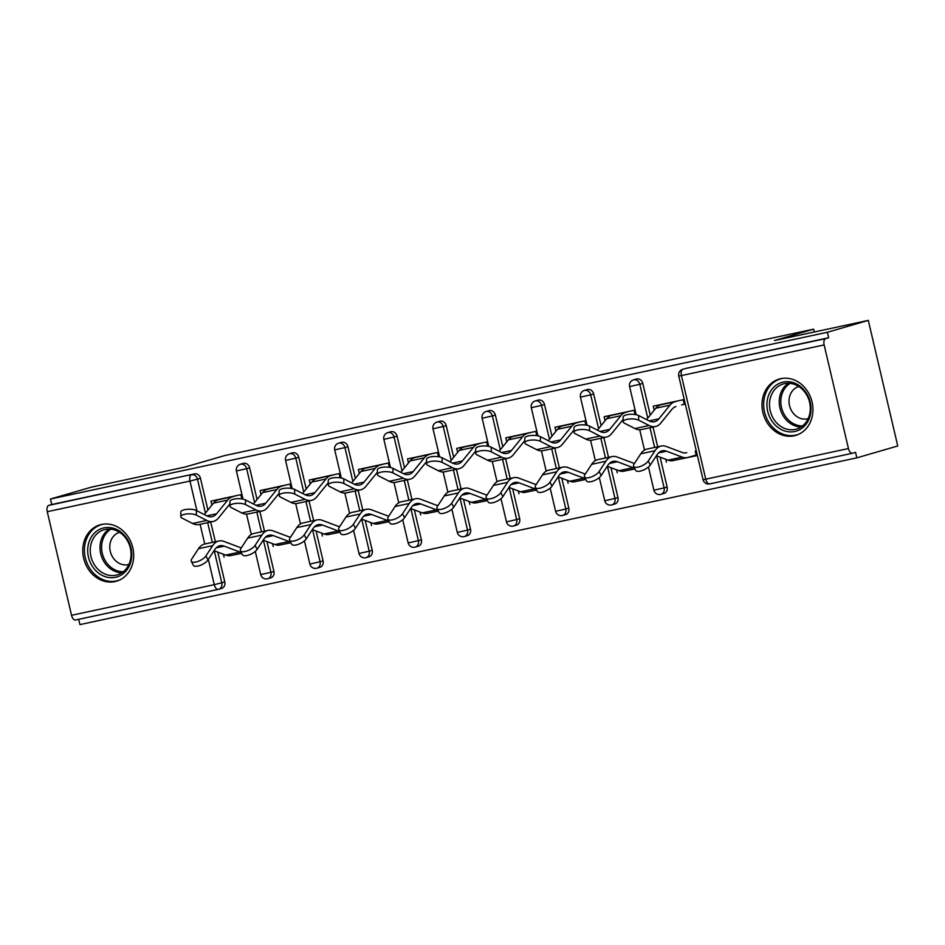 <?xml version="1.0" encoding="UTF-8"?>
<svg xmlns="http://www.w3.org/2000/svg" width="945" height="945" viewBox="0 0 945 945"><rect width="100%" height="100%" fill="white"/><g stroke="black" fill="none" stroke-linecap="round" stroke-linejoin="round"><path stroke-width="1.42" d="M114.936 581.577A29.342 25.113 -106.2 0 0 116.412 581.199A29.342 25.113 -106.2 0 0 132.595 546.871A29.342 25.113 -106.2 0 0 101.54 524.463A29.342 25.113 -106.2 0 0 100.052 524.829A29.342 25.113 -106.2 0 0 83.869 559.156A29.342 25.113 -106.2 0 0 114.936 581.577M794.166 435.775A29.342 25.113 -106.2 0 0 795.643 435.409A29.342 25.113 -106.2 0 0 811.826 401.082A29.342 25.113 -106.2 0 0 780.771 378.661A29.342 25.113 -106.2 0 0 779.294 379.039A29.342 25.113 -106.2 0 0 763.111 413.367A29.342 25.113 -106.2 0 0 794.166 435.775M218.153 589.396L75.647 619.979A5.646 2.918 -102.1 0 1 75.541 620.003A5.646 2.918 -102.1 0 1 71.548 615.301L47.25 511.694A5.646 2.918 -102.1 0 1 48.762 505.386L51.751 504.524L50.463 499.031L91.393 487.147L185.279 466.995L224.532 455.608L813.657 329.155L774.416 340.543L868.301 320.39L897.75 445.969L856.82 457.853L855.532 452.36L852.544 453.222A5.646 2.918 77.9 0 1 852.437 453.246L709.719 483.887A5.646 2.918 77.9 0 0 709.825 483.852L852.331 453.269M78.683 619.329L79.923 624.61L856.82 457.853M229.777 555.707L241.755 553.333M278.917 545.159L290.906 542.784M328.069 534.61L340.046 532.236M377.22 524.062L389.198 521.687M426.36 513.513L438.338 511.139M475.512 502.964L487.49 500.59M524.652 492.416L536.63 490.042M573.804 481.867L585.782 479.493M622.944 471.319L634.934 468.944M814.318 331.978L813.657 329.155M685.373 368.562A5.646 4.831 73.8 0 1 685.657 368.467A5.646 4.831 73.8 0 1 685.94 368.396L825.658 338.629A5.646 2.918 77.9 0 0 824.146 344.937L848.445 448.544A5.646 2.918 77.9 0 0 852.437 453.246M685.94 368.396L828.659 337.767L827.371 332.274L868.301 320.39M825.658 338.629L828.659 337.767M696.3 455.573L688.492 457.25M672.096 460.77L696.335 455.762L695.225 451.001M50.463 499.031L827.371 332.274M654.212 410.189L653.267 406.173L683.2 399.747L684.322 404.507M665.729 459.282L666.414 462.188M266.927 541.556L273.932 571.43A5.646 4.831 73.8 0 1 270.778 577.856A5.646 4.831 73.8 0 1 270.494 577.927M243.054 463.499A5.646 4.831 73.8 0 1 243.337 463.404A5.646 4.831 73.8 0 1 243.621 463.333A5.646 4.831 73.8 0 1 249.634 467.81L257.064 499.492M259.863 511.446L264.494 531.184M51.751 504.524L194.469 473.882A5.646 4.831 73.8 0 1 200.482 478.359L207.912 510.04M210.723 521.994L215.342 541.733M217.775 552.104L224.792 581.978A5.646 4.831 73.8 0 1 221.638 588.404A5.646 4.831 73.8 0 1 221.354 588.487M291.025 488.376L290.02 484.135L260.099 490.561L261.033 494.578M272.55 543.682L273.235 546.576M365.219 520.459L372.224 550.333A5.646 4.831 73.8 0 1 369.07 556.759A5.646 4.831 73.8 0 1 368.786 556.829M341.346 442.402A5.646 4.831 73.8 0 1 341.629 442.307A5.646 4.831 73.8 0 1 341.913 442.236A5.646 4.831 73.8 0 1 347.925 446.713L355.355 478.383M358.155 490.349L362.785 510.076M389.316 467.279L388.324 463.038L358.391 469.464L359.336 473.48M370.842 522.573L371.527 525.479M463.511 499.362L470.515 529.235A5.646 4.831 73.8 0 1 467.362 535.661A5.646 4.831 73.8 0 1 467.078 535.732M439.638 421.305A5.646 4.831 73.8 0 1 439.921 421.21A5.646 4.831 73.8 0 1 440.205 421.139A5.646 4.831 73.8 0 1 446.217 425.616L453.647 457.285M456.447 469.252L461.077 488.978M487.608 446.182L486.616 441.941L456.683 448.367L457.628 452.383M469.145 501.476L469.819 504.382M561.814 478.264L568.819 508.126A5.646 4.831 73.8 0 1 565.665 514.564A5.646 4.831 73.8 0 1 565.382 514.635M537.929 400.207A5.646 4.831 73.8 0 1 538.213 400.113A5.646 4.831 73.8 0 1 538.496 400.042A5.646 4.831 73.8 0 1 544.509 404.519L551.939 436.188M554.75 448.154L559.369 467.881M585.9 425.085L584.908 420.844L554.975 427.27L555.92 431.286M567.437 480.379L568.11 483.285M660.106 457.167L667.111 487.029A5.646 4.831 73.8 0 1 663.957 493.467A5.646 4.831 73.8 0 1 663.673 493.538M636.233 379.11A5.646 4.831 73.8 0 1 636.505 379.016A5.646 4.831 73.8 0 1 636.788 378.945A5.646 4.831 73.8 0 1 642.801 383.422L650.231 415.091M653.042 427.057L657.673 446.784M616.577 469.83L617.262 472.736M635.052 414.536L634.048 410.295L604.127 416.721L605.072 420.738M610.954 467.716L617.959 497.578A5.646 4.831 73.8 0 1 614.805 504.016A5.646 4.831 73.8 0 1 614.522 504.087M587.081 389.659A5.646 4.831 73.8 0 1 587.365 389.564A5.646 4.831 73.8 0 1 587.648 389.494A5.646 4.831 73.8 0 1 593.661 393.97L601.091 425.64M603.89 437.606L608.521 457.333M518.285 490.928L518.97 493.833M536.748 435.633L535.756 431.392L505.835 437.818L506.768 441.835M512.662 488.813L519.667 518.675A5.646 4.831 73.8 0 1 516.513 525.113A5.646 4.831 73.8 0 1 516.23 525.184M488.789 410.756A5.646 4.831 73.8 0 1 489.061 410.662A5.646 4.831 73.8 0 1 489.356 410.591A5.646 4.831 73.8 0 1 495.369 415.068L502.799 446.737M505.599 458.703L510.229 478.43M419.993 512.025L420.679 514.93M438.456 456.73L437.464 452.49L407.531 458.916L408.476 462.932M414.371 509.91L421.375 539.784A5.646 4.831 73.8 0 1 418.222 546.21A5.646 4.831 73.8 0 1 417.938 546.281M390.498 431.853A5.646 4.831 73.8 0 1 390.769 431.759A5.646 4.831 73.8 0 1 391.053 431.688A5.646 4.831 73.8 0 1 397.077 436.165L404.495 467.834M407.307 479.8L411.937 499.527M321.702 533.134L322.387 536.028M340.165 477.827L339.172 473.587L309.239 480.013L310.184 484.029M316.079 531.007L323.084 560.881A5.646 4.831 73.8 0 1 319.93 567.307A5.646 4.831 73.8 0 1 319.646 567.378M292.206 452.95A5.646 4.831 73.8 0 1 292.477 452.856A5.646 4.831 73.8 0 1 292.761 452.785A5.646 4.831 73.8 0 1 298.774 457.262L306.204 488.943M309.015 500.897L313.645 520.624M223.41 554.231L224.083 557.125M241.873 498.925L240.88 494.684L210.948 501.11L211.893 505.126M675.923 406.539A25.208 13.017 77.9 0 0 671.907 409.362L660.827 423.029A30.098 15.545 -102.1 0 1 656.031 426.396A30.098 15.545 -102.1 0 1 655.476 426.538A30.098 15.545 -102.1 0 1 649.097 425.498L638.678 420.182A8.47 2.811 -179.9 0 0 629.181 419.013A8.47 2.811 -179.9 0 0 623.133 421.694L623.145 417.076A8.47 2.811 0.1 0 1 629.193 414.394A8.47 2.811 0.1 0 1 638.69 415.576L649.109 420.879A25.208 13.017 77.9 0 0 654.448 421.753A25.208 13.017 77.9 0 0 654.909 421.635A25.208 13.017 77.9 0 0 658.925 418.812L670.005 405.157A30.098 15.545 -102.1 0 1 674.801 401.779L677.908 400.881M655.476 426.538L641.301 429.573A30.098 15.545 -102.1 0 1 634.922 428.546L624.503 423.23A8.47 2.811 -179.9 0 1 623.133 421.694M684.227 404.129L681.64 404.885M646.581 419.592L655.83 408.193A30.098 15.545 -102.1 0 1 660.626 404.826L663.733 403.928M685.81 452.879L686.743 452.679A25.208 13.017 -102.1 0 1 686.271 452.797A25.208 13.017 -102.1 0 1 681.995 452.395L666.331 446.501A30.098 15.545 77.9 0 0 661.216 446.028L647.041 449.064A30.098 15.545 77.9 0 0 646.486 449.206A30.098 15.545 77.9 0 0 640.828 453.754L634.083 464.042A8.47 3.296 -26.8 0 0 633.611 466.346A8.47 3.296 -26.8 0 0 640.379 466.452A8.47 3.296 -26.8 0 0 648.258 461.006L650.29 465.023L657.047 454.734A25.208 13.017 -102.1 0 1 661.784 450.919A25.208 13.017 -102.1 0 1 662.244 450.812A25.208 13.017 -102.1 0 1 666.52 451.202L682.195 457.096A30.098 15.545 77.9 0 0 687.298 457.569A30.098 15.545 77.9 0 0 687.854 457.439L696.17 455.017M661.216 446.028A30.098 15.545 77.9 0 0 660.661 446.158A30.098 15.545 77.9 0 0 655.003 450.706L648.258 461.006M650.29 465.023A8.47 3.296 153.2 0 1 642.411 470.468A8.47 3.296 153.2 0 1 635.654 470.362L633.611 466.346M656.373 455.762L668.02 460.144A30.098 15.545 77.9 0 0 673.124 460.617L687.298 457.569M783.169 382.075A25.397 21.735 73.8 0 1 810.231 402.227A25.397 21.735 73.8 0 1 794.757 431.499A25.397 21.735 73.8 0 1 767.694 411.347A25.397 21.735 73.8 0 1 783.169 382.075M795.265 429.396A23.519 20.128 -106.2 0 0 796.446 429.101A23.519 20.128 -106.2 0 0 809.416 401.601A23.519 20.128 -106.2 0 0 784.527 383.635A23.519 20.128 -106.2 0 0 783.346 383.93A23.519 20.128 -106.2 0 0 770.376 411.441A23.519 20.128 -106.2 0 0 795.265 429.396M798.808 386.505A16.738 14.329 -106.2 0 0 789.654 406.102A16.738 14.329 -106.2 0 0 807.361 418.848A16.738 14.329 -106.2 0 0 808.129 418.659M782.602 378.354A29.153 24.96 -106.2 0 0 782.306 378.413A29.153 24.96 -106.2 0 0 780.842 378.78A29.153 24.96 -106.2 0 0 764.765 412.894A29.153 24.96 -106.2 0 0 795.619 435.161A29.153 24.96 -106.2 0 0 797.084 434.794A29.153 24.96 -106.2 0 0 798.808 434.216M88.417 544.178A25.397 21.735 73.8 0 1 115.337 528.893A25.397 21.735 73.8 0 1 131.048 560.987A25.397 21.735 73.8 0 1 104.115 576.273A25.397 21.735 73.8 0 1 88.417 544.178M130.398 560.09A23.519 20.128 -106.2 0 0 124.586 536.677A23.519 20.128 -106.2 0 0 104.115 529.732A23.519 20.128 -106.2 0 0 90.921 544.533A23.519 20.128 -106.2 0 0 96.744 567.945A23.519 20.128 -106.2 0 0 117.215 574.891A23.519 20.128 -106.2 0 0 130.398 560.09M119.566 532.295A16.738 14.329 -106.2 0 0 110.258 542.808A16.738 14.329 -106.2 0 0 114.369 559.452A16.738 14.329 -106.2 0 0 128.898 564.448M103.359 524.144A29.153 24.96 -106.2 0 0 101.599 524.581A29.153 24.96 -106.2 0 0 85.251 542.938A29.153 24.96 -106.2 0 0 92.468 571.961A29.153 24.96 -106.2 0 0 117.853 580.584A29.153 24.96 -106.2 0 0 119.566 580.006M623.133 419.474A25.208 13.017 77.9 0 0 622.755 419.911L611.675 433.578A30.098 15.545 -102.1 0 1 606.879 436.944A30.098 15.545 -102.1 0 1 606.324 437.086A30.098 15.545 -102.1 0 1 599.945 436.047L589.538 430.743A8.47 2.811 -179.9 0 0 580.041 429.562A8.47 2.811 -179.9 0 0 573.981 432.243L573.993 427.624A8.47 2.811 0.1 0 1 580.041 424.943A8.47 2.811 0.1 0 1 589.55 426.124L599.957 431.428A25.208 13.017 77.9 0 0 605.296 432.302A25.208 13.017 77.9 0 0 605.757 432.184A25.208 13.017 77.9 0 0 609.773 429.361L620.865 415.705A30.098 15.545 -102.1 0 1 625.661 412.339L628.768 411.429M606.324 437.086L592.149 440.122A30.098 15.545 -102.1 0 1 585.77 439.094L575.363 433.779A8.47 2.811 -179.9 0 1 573.981 432.243M597.429 430.152L606.678 418.741A30.098 15.545 -102.1 0 1 611.474 415.375L614.593 414.477M573.993 430.022A25.208 13.017 77.9 0 0 573.603 430.459L562.523 444.126A30.098 15.545 -102.1 0 1 557.727 447.493A30.098 15.545 -102.1 0 1 557.184 447.635A30.098 15.545 -102.1 0 1 550.805 446.595L540.386 441.291A8.47 2.811 -179.9 0 0 530.889 440.11A8.47 2.811 -179.9 0 0 524.841 442.792L524.841 438.173A8.47 2.811 0.1 0 1 530.901 435.491A8.47 2.811 0.1 0 1 540.398 436.673L550.805 441.988A25.208 13.017 77.9 0 0 556.156 442.851A25.208 13.017 77.9 0 0 556.617 442.732A25.208 13.017 77.9 0 0 560.633 439.909L571.713 426.254A30.098 15.545 -102.1 0 1 576.509 422.887L579.616 421.978M557.184 447.635L542.997 450.67A30.098 15.545 -102.1 0 1 536.618 449.643L526.211 444.327A8.47 2.811 -179.9 0 1 524.841 442.792M548.289 440.701L557.538 429.29A30.098 15.545 -102.1 0 1 562.334 425.923L565.441 425.026M524.841 440.571A25.208 13.017 77.9 0 0 524.463 441.008L513.383 454.675A30.098 15.545 -102.1 0 1 508.587 458.041A30.098 15.545 -102.1 0 1 508.032 458.183A30.098 15.545 -102.1 0 1 501.653 457.144L491.246 451.84A8.47 2.811 -179.9 0 0 481.737 450.659A8.47 2.811 -179.9 0 0 475.689 453.34L475.701 448.721A8.47 2.811 0.1 0 1 481.749 446.052A8.47 2.811 0.1 0 1 491.258 447.221L501.665 452.537A25.208 13.017 77.9 0 0 507.004 453.399A25.208 13.017 77.9 0 0 507.465 453.281A25.208 13.017 77.9 0 0 511.481 450.458L522.561 436.803A30.098 15.545 -102.1 0 1 527.357 433.436L530.476 432.526M508.032 458.183L493.857 461.219A30.098 15.545 -102.1 0 1 487.478 460.191L477.06 454.876A8.47 2.811 -179.9 0 1 475.689 453.34M499.137 451.249L508.386 439.838A30.098 15.545 -102.1 0 1 513.182 436.472L516.301 435.574M475.689 451.119A25.208 13.017 77.9 0 0 475.311 451.556L464.231 465.223A30.098 15.545 -102.1 0 1 459.435 468.59A30.098 15.545 -102.1 0 1 458.88 468.732A30.098 15.545 -102.1 0 1 452.501 467.692L442.095 462.388A8.47 2.811 -179.9 0 0 432.597 461.207A8.47 2.811 -179.9 0 0 426.538 463.889L426.549 459.27A8.47 2.811 0.1 0 1 432.609 456.6A8.47 2.811 0.1 0 1 442.106 457.77L452.513 463.085A25.208 13.017 77.9 0 0 457.864 463.948A25.208 13.017 77.9 0 0 458.325 463.83A25.208 13.017 77.9 0 0 462.341 461.006L473.421 447.351A30.098 15.545 -102.1 0 1 478.217 443.985L481.324 443.075M458.88 468.732L444.705 471.768A30.098 15.545 -102.1 0 1 438.326 470.74L427.92 465.424A8.47 2.811 -179.9 0 1 426.538 463.889M449.997 461.798L459.246 450.387A30.098 15.545 -102.1 0 1 464.042 447.02L467.149 446.123M426.549 461.668A25.208 13.017 77.9 0 0 426.171 462.105L415.091 475.772A30.098 15.545 -102.1 0 1 410.295 479.139A30.098 15.545 -102.1 0 1 409.74 479.28A30.098 15.545 -102.1 0 1 403.361 478.241L392.955 472.937A8.47 2.811 -179.9 0 0 383.446 471.756A8.47 2.811 -179.9 0 0 377.398 474.437L377.409 469.819A8.47 2.811 0.1 0 1 383.457 467.149A8.47 2.811 0.1 0 1 392.955 468.318L403.373 473.634A25.208 13.017 77.9 0 0 408.712 474.496A25.208 13.017 77.9 0 0 409.173 474.378A25.208 13.017 77.9 0 0 413.189 471.555L424.27 457.9A30.098 15.545 -102.1 0 1 429.065 454.533L432.184 453.624M409.74 479.28L395.565 482.316A30.098 15.545 -102.1 0 1 389.186 481.288L378.768 475.973A8.47 2.811 -179.9 0 1 377.398 474.437M400.845 472.346L410.095 460.936A30.098 15.545 -102.1 0 1 414.89 457.569L417.997 456.671M634.508 463.393A25.208 13.017 -102.1 0 1 632.855 462.944L617.179 457.049A30.098 15.545 77.9 0 0 612.065 456.577L597.89 459.613A30.098 15.545 77.9 0 0 597.334 459.754A30.098 15.545 77.9 0 0 591.688 464.302L584.931 474.591A8.47 3.296 -26.8 0 0 584.471 476.894A8.47 3.296 -26.8 0 0 591.227 477.001A8.47 3.296 -26.8 0 0 599.106 471.555L601.15 475.571L607.895 465.283A25.208 13.017 -102.1 0 1 612.632 461.467A25.208 13.017 -102.1 0 1 613.092 461.361A25.208 13.017 -102.1 0 1 617.38 461.751L633.044 467.657A30.098 15.545 77.9 0 0 634.497 468.082M612.065 456.577A30.098 15.545 77.9 0 0 611.521 456.718A30.098 15.545 77.9 0 0 605.863 461.255L599.106 471.555M601.15 475.571A8.47 3.296 153.2 0 1 593.259 481.017A8.47 3.296 153.2 0 1 586.502 480.91L584.471 476.894M607.222 466.31L618.869 470.693A30.098 15.545 77.9 0 0 623.983 471.165L634.875 468.826M585.357 473.941A25.208 13.017 -102.1 0 1 583.703 473.492L568.028 467.598A30.098 15.545 77.9 0 0 562.925 467.125L548.75 470.161A30.098 15.545 77.9 0 0 548.194 470.303A30.098 15.545 77.9 0 0 542.536 474.851L535.78 485.139A8.47 3.296 -26.8 0 0 535.319 487.443A8.47 3.296 -26.8 0 0 542.076 487.549A8.47 3.296 -26.8 0 0 549.966 482.104L551.998 486.12L558.755 475.831A25.208 13.017 -102.1 0 1 563.48 472.016A25.208 13.017 -102.1 0 1 563.952 471.909A25.208 13.017 -102.1 0 1 568.228 472.299L583.904 478.205A30.098 15.545 77.9 0 0 585.345 478.631M562.925 467.125A30.098 15.545 77.9 0 0 562.369 467.267A30.098 15.545 77.9 0 0 556.711 471.803L549.966 482.104M551.998 486.12A8.47 3.296 153.2 0 1 544.119 491.565A8.47 3.296 153.2 0 1 537.351 491.459L535.319 487.443M558.07 476.859L569.717 481.241A30.098 15.545 77.9 0 0 574.832 481.714L585.723 479.375M536.217 484.49A25.208 13.017 -102.1 0 1 534.551 484.041L518.888 478.146A30.098 15.545 77.9 0 0 513.773 477.674L499.598 480.71A30.098 15.545 77.9 0 0 499.043 480.851A30.098 15.545 77.9 0 0 493.396 485.399L486.64 495.688A8.47 3.296 -26.8 0 0 486.179 497.991A8.47 3.296 -26.8 0 0 492.936 498.098A8.47 3.296 -26.8 0 0 500.815 492.652L502.846 496.668L509.603 486.38A25.208 13.017 -102.1 0 1 514.34 482.576A25.208 13.017 -102.1 0 1 514.801 482.458A25.208 13.017 -102.1 0 1 519.077 482.848L534.752 488.754A30.098 15.545 77.9 0 0 536.205 489.179M513.773 477.674A30.098 15.545 77.9 0 0 513.218 477.816A30.098 15.545 77.9 0 0 507.571 482.363L500.815 492.652M502.846 496.668A8.47 3.296 153.2 0 1 494.967 502.114A8.47 3.296 153.2 0 1 488.211 502.019L486.179 497.991M508.93 487.407L520.577 491.79A30.098 15.545 77.9 0 0 525.68 492.262L536.583 489.923M487.065 495.038A25.208 13.017 -102.1 0 1 485.411 494.589L469.736 488.695A30.098 15.545 77.9 0 0 464.633 488.222L450.446 491.258A30.098 15.545 77.9 0 0 449.903 491.4A30.098 15.545 77.9 0 0 444.244 495.948L437.488 506.236A8.47 3.296 -26.8 0 0 437.027 508.54A8.47 3.296 -26.8 0 0 443.784 508.646A8.47 3.296 -26.8 0 0 451.663 503.201L453.706 507.217L460.451 496.928A25.208 13.017 -102.1 0 1 465.188 493.125A25.208 13.017 -102.1 0 1 465.661 493.006A25.208 13.017 -102.1 0 1 469.937 493.396L485.6 499.303A30.098 15.545 77.9 0 0 487.053 499.728M464.633 488.222A30.098 15.545 77.9 0 0 464.078 488.364A30.098 15.545 77.9 0 0 458.419 492.912L451.663 503.201M453.706 507.217A8.47 3.296 153.2 0 1 445.827 512.662A8.47 3.296 153.2 0 1 439.059 512.568L437.027 508.54M459.778 497.956L471.425 502.338A30.098 15.545 77.9 0 0 476.54 502.811L487.431 500.472M437.913 505.587A25.208 13.017 -102.1 0 1 436.259 505.138L420.596 499.243A30.098 15.545 77.9 0 0 415.481 498.771L401.306 501.819A30.098 15.545 77.9 0 0 400.751 501.949A30.098 15.545 77.9 0 0 395.093 506.496L388.348 516.785A8.47 3.296 -26.8 0 0 387.875 519.088A8.47 3.296 -26.8 0 0 394.644 519.195A8.47 3.296 -26.8 0 0 402.523 513.749L404.555 517.765L411.311 507.477A25.208 13.017 -102.1 0 1 416.048 503.673A25.208 13.017 -102.1 0 1 416.509 503.555A25.208 13.017 -102.1 0 1 420.785 503.945L436.46 509.851A30.098 15.545 77.9 0 0 437.913 510.276M415.481 498.771A30.098 15.545 77.9 0 0 414.926 498.913A30.098 15.545 77.9 0 0 409.279 503.461L402.523 513.749M404.555 517.765A8.47 3.296 153.2 0 1 396.676 523.211A8.47 3.296 153.2 0 1 389.919 523.117L387.875 519.088M410.638 508.505L422.285 512.887A30.098 15.545 77.9 0 0 427.388 513.359L438.279 511.021M377.398 472.216A25.208 13.017 77.9 0 0 377.02 472.654L365.939 486.321A30.098 15.545 -102.1 0 1 361.144 489.687A30.098 15.545 -102.1 0 1 360.588 489.829A30.098 15.545 -102.1 0 1 354.21 488.789L343.803 483.486A8.47 2.811 -179.9 0 0 334.306 482.304A8.47 2.811 -179.9 0 0 328.246 484.986L328.258 480.367A8.47 2.811 0.1 0 1 334.317 477.697A8.47 2.811 0.1 0 1 343.815 478.867L354.221 484.183A25.208 13.017 77.9 0 0 359.561 485.045A25.208 13.017 77.9 0 0 360.033 484.927A25.208 13.017 77.9 0 0 364.049 482.104L375.13 468.448A30.098 15.545 -102.1 0 1 379.925 465.082L383.032 464.172M360.588 489.829L346.413 492.865A30.098 15.545 -102.1 0 1 340.035 491.837L329.628 486.521A8.47 2.811 -179.9 0 1 328.246 484.986M351.705 482.895L360.955 471.484A30.098 15.545 -102.1 0 1 365.739 468.118L368.857 467.22M388.773 516.135A25.208 13.017 -102.1 0 1 387.119 515.686L371.444 509.792A30.098 15.545 77.9 0 0 366.329 509.32L352.154 512.367A30.098 15.545 77.9 0 0 351.599 512.497A30.098 15.545 77.9 0 0 345.953 517.045L339.196 527.334A8.47 3.296 -26.8 0 0 338.735 529.637A8.47 3.296 -26.8 0 0 345.492 529.743A8.47 3.296 -26.8 0 0 353.371 524.298L355.414 528.314L362.159 518.025A25.208 13.017 -102.1 0 1 366.896 514.222A25.208 13.017 -102.1 0 1 367.357 514.104A25.208 13.017 -102.1 0 1 371.645 514.493L387.308 520.4A30.098 15.545 77.9 0 0 388.761 520.825M366.329 509.32A30.098 15.545 77.9 0 0 365.786 509.461A30.098 15.545 77.9 0 0 360.128 514.009L353.371 524.298M355.414 528.314A8.47 3.296 153.2 0 1 347.524 533.771A8.47 3.296 153.2 0 1 340.767 533.665L338.735 529.637M361.486 519.053L373.133 523.435A30.098 15.545 77.9 0 0 378.248 523.908L389.139 521.569M328.258 482.765A25.208 13.017 77.9 0 0 327.88 483.202L316.788 496.869A30.098 15.545 -102.1 0 1 312.004 500.236A30.098 15.545 -102.1 0 1 311.448 500.377A30.098 15.545 -102.1 0 1 305.07 499.338L294.651 494.034A8.47 2.811 -179.9 0 0 285.154 492.853A8.47 2.811 -179.9 0 0 279.106 495.534L279.106 490.916A8.47 2.811 0.1 0 1 285.166 488.246A8.47 2.811 0.1 0 1 294.663 489.415L305.081 494.731A25.208 13.017 77.9 0 0 310.421 495.593A25.208 13.017 77.9 0 0 310.881 495.475A25.208 13.017 77.9 0 0 314.898 492.652L325.978 478.997A30.098 15.545 -102.1 0 1 330.774 475.63L333.88 474.721M311.448 500.377L297.273 503.425A30.098 15.545 -102.1 0 1 290.895 502.386L280.476 497.07A8.47 2.811 -179.9 0 1 279.106 495.534M302.554 493.444L311.803 482.033A30.098 15.545 -102.1 0 1 316.599 478.666L319.705 477.768M339.621 526.684A25.208 13.017 -102.1 0 1 337.967 526.235L322.292 520.341A30.098 15.545 77.9 0 0 317.189 519.868L303.014 522.916A30.098 15.545 77.9 0 0 302.459 523.046A30.098 15.545 77.9 0 0 296.801 527.593L290.056 537.894A8.47 3.296 -26.8 0 0 289.583 540.186A8.47 3.296 -26.8 0 0 296.352 540.292A8.47 3.296 -26.8 0 0 304.231 534.846L306.263 538.863L313.019 528.574A25.208 13.017 -102.1 0 1 317.756 524.77A25.208 13.017 -102.1 0 1 318.217 524.652A25.208 13.017 -102.1 0 1 322.493 525.042L338.168 530.948A30.098 15.545 77.9 0 0 339.609 531.385M317.189 519.868A30.098 15.545 77.9 0 0 316.634 520.01A30.098 15.545 77.9 0 0 310.976 524.558L304.231 534.846M306.263 538.863A8.47 3.296 153.2 0 1 298.384 544.32A8.47 3.296 153.2 0 1 291.627 544.214L289.583 540.186M312.346 529.602L323.981 533.984A30.098 15.545 77.9 0 0 329.096 534.457L339.987 532.118M279.106 493.314A25.208 13.017 77.9 0 0 278.728 493.762L267.648 507.418A30.098 15.545 -102.1 0 1 262.852 510.784A30.098 15.545 -102.1 0 1 262.297 510.926A30.098 15.545 -102.1 0 1 255.918 509.887L245.511 504.583A8.47 2.811 -179.9 0 0 236.014 503.401A8.47 2.811 -179.9 0 0 229.954 506.083L229.966 501.476A8.47 2.811 0.1 0 1 236.014 498.795A8.47 2.811 0.1 0 1 245.523 499.964L255.93 505.28A25.208 13.017 77.9 0 0 261.269 506.142A25.208 13.017 77.9 0 0 261.73 506.024A25.208 13.017 77.9 0 0 265.746 503.212L276.838 489.545A30.098 15.545 -102.1 0 1 281.622 486.179L284.74 485.269M262.297 510.926L248.122 513.974A30.098 15.545 -102.1 0 1 241.743 512.934L231.336 507.619A8.47 2.811 -179.9 0 1 229.954 506.083M253.402 503.992L262.651 492.593A30.098 15.545 -102.1 0 1 267.447 489.215L270.565 488.317M290.481 537.232A25.208 13.017 -102.1 0 1 288.816 536.795L273.152 530.889A30.098 15.545 77.9 0 0 268.037 530.417L253.862 533.464A30.098 15.545 77.9 0 0 253.307 533.594A30.098 15.545 77.9 0 0 247.661 538.142L240.904 548.443A8.47 3.296 -26.8 0 0 240.443 550.734A8.47 3.296 -26.8 0 0 247.2 550.84A8.47 3.296 -26.8 0 0 255.079 545.395L257.111 549.411L263.868 539.122A25.208 13.017 -102.1 0 1 268.604 535.319A25.208 13.017 -102.1 0 1 269.065 535.201A25.208 13.017 -102.1 0 1 273.341 535.591L289.016 541.497A30.098 15.545 77.9 0 0 290.469 541.934M268.037 530.417A30.098 15.545 77.9 0 0 267.482 530.558A30.098 15.545 77.9 0 0 261.836 535.106L255.079 545.395M257.111 549.411A8.47 3.296 153.2 0 1 249.232 554.869A8.47 3.296 153.2 0 1 242.475 554.762L240.443 550.734M263.194 540.15L274.841 544.533A30.098 15.545 77.9 0 0 279.944 545.005L290.847 542.666M229.954 503.862A25.208 13.017 77.9 0 0 229.576 504.311L218.496 517.966A30.098 15.545 -102.1 0 1 213.7 521.333A30.098 15.545 -102.1 0 1 213.157 521.475A30.098 15.545 -102.1 0 1 206.778 520.435L196.359 515.131A8.47 2.811 -179.9 0 0 186.862 513.95A8.47 2.811 -179.9 0 0 180.802 516.631L180.814 512.025A8.47 2.811 0.1 0 1 186.874 509.343A8.47 2.811 0.1 0 1 196.371 510.513L206.778 515.828A25.208 13.017 77.9 0 0 212.129 516.691A25.208 13.017 77.9 0 0 212.59 516.572A25.208 13.017 77.9 0 0 216.606 513.761L227.686 500.094A30.098 15.545 -102.1 0 1 232.482 496.727L235.588 495.83M213.157 521.475L198.97 524.522A30.098 15.545 -102.1 0 1 192.591 523.483L182.184 518.179A8.47 2.811 -179.9 0 1 180.802 516.631M204.262 514.541L213.511 503.142A30.098 15.545 -102.1 0 1 218.307 499.775L221.413 498.865M241.329 547.793A25.208 13.017 -102.1 0 1 239.676 547.344L224 541.438A30.098 15.545 77.9 0 0 218.897 540.965L204.722 544.013A30.098 15.545 77.9 0 0 204.167 544.155A30.098 15.545 77.9 0 0 198.509 548.691L191.752 558.991A8.47 3.296 -26.8 0 0 191.292 561.283A8.47 3.296 -26.8 0 0 198.048 561.389A8.47 3.296 -26.8 0 0 205.939 555.943L207.971 559.96L214.716 549.671A25.208 13.017 -102.1 0 1 219.453 545.867A25.208 13.017 -102.1 0 1 219.925 545.749A25.208 13.017 -102.1 0 1 224.201 546.139L239.865 552.045A30.098 15.545 77.9 0 0 241.318 552.482M218.897 540.965A30.098 15.545 77.9 0 0 218.342 541.107A30.098 15.545 77.9 0 0 212.684 545.655L205.939 555.943M207.971 559.96A8.47 3.296 153.2 0 1 200.092 565.417A8.47 3.296 153.2 0 1 193.323 565.311L191.292 561.283M214.042 550.699L225.69 555.093A30.098 15.545 77.9 0 0 230.804 555.554L241.696 553.227M824.146 344.937L681.428 375.567L705.738 479.174L848.445 448.544M685.657 368.467L682.668 369.33A5.646 4.831 -106.2 0 1 682.951 369.259A5.646 2.918 77.9 0 0 681.428 375.567L678.746 376.039L703.045 479.658A5.646 5.646 0 0 0 709.719 483.887A5.646 2.918 77.9 0 1 705.738 479.174L703.045 479.658M71.548 615.301L214.267 584.671L208.337 559.405M204.734 544.013L200.104 524.274M196.938 510.808L189.969 481.064L47.25 511.694M48.762 505.386L194.469 473.882M200.482 478.359L189.969 481.064A5.646 2.918 -102.1 0 1 191.481 474.756A5.646 4.831 73.8 0 1 197.493 479.233L205.431 513.088M221.638 588.404L218.638 589.278A5.646 4.831 -106.2 0 1 218.354 589.349A5.646 2.918 -102.1 0 1 218.26 589.373A5.646 2.918 -102.1 0 1 214.267 584.671L224.792 581.978M642.801 383.422L639.812 384.284L647.762 418.151M649.995 427.707L654.625 447.434M656.598 455.844L664.122 487.904L667.111 487.029M660.685 494.412A5.646 4.831 -106.2 0 0 660.968 494.329A5.646 4.831 -106.2 0 0 664.122 487.904L653.893 490.207A5.646 5.646 0 0 0 660.968 494.329L663.957 493.467M629.594 386.588L639.812 384.284A5.646 4.831 73.8 0 0 633.8 379.807A5.646 4.831 -106.2 0 0 633.516 379.878A5.646 5.646 0 0 0 629.594 386.588L636.198 414.749M593.661 393.97L590.672 394.833L598.61 428.699M600.855 438.256L605.485 457.982M607.458 466.393L614.971 498.452L617.959 497.578M544.509 404.519L541.52 405.393L549.458 439.248M551.703 448.804L556.333 468.531M558.306 476.941L565.819 509.001L568.819 508.126M495.369 415.068L492.38 415.942L500.318 449.796M502.563 459.353L507.181 479.091M509.154 487.49L516.679 519.549L519.667 518.675M446.217 425.616L443.229 426.49L451.167 460.345M453.411 469.901L458.041 489.64M460.014 498.039L467.527 530.098L470.515 529.235M397.077 436.165L394.077 437.039L402.027 470.893M404.259 480.45L408.89 500.188M410.862 508.587L418.387 540.646L421.375 539.784M347.925 446.713L344.937 447.587L352.875 481.442M355.119 490.998L359.75 510.737M361.722 519.136L369.235 551.195L372.224 550.333M298.774 457.262L295.785 458.136L303.735 491.991M305.967 501.547L310.598 521.286M312.571 529.696L320.095 561.743L323.084 560.881M249.634 467.81L246.645 468.685L254.583 502.539M256.827 512.095L261.458 531.834M263.419 540.245L270.943 572.292L273.932 571.43M207.676 522.644L212.306 542.383M214.279 550.793L221.791 582.841A5.646 4.831 -106.2 0 1 218.638 589.278A5.646 5.646 0 0 1 218.26 589.373L75.541 620.003M611.533 504.961A5.646 4.831 -106.2 0 0 611.817 504.89A5.646 4.831 -106.2 0 0 614.971 498.452L604.753 500.755A5.646 5.646 0 0 0 611.817 504.89L614.805 504.016M580.454 397.136L590.672 394.833A5.646 4.831 73.8 0 0 584.66 390.356A5.646 4.831 -106.2 0 0 584.376 390.427A5.646 5.646 0 0 0 580.454 397.136L587.058 425.297M562.381 515.509A5.646 4.831 -106.2 0 0 562.677 515.438A5.646 4.831 -106.2 0 0 565.819 509.001L555.601 511.304A5.646 5.646 0 0 0 562.677 515.438L565.665 514.564M531.303 407.685L541.52 405.393A5.646 4.831 73.8 0 0 535.508 400.904A5.646 4.831 -106.2 0 0 535.224 400.987A5.646 5.646 0 0 0 531.303 407.685L537.906 435.846M513.241 526.058A5.646 4.831 -106.2 0 0 513.525 525.987A5.646 4.831 -106.2 0 0 516.679 519.549L506.461 521.853A5.646 5.646 0 0 0 513.525 525.987L516.513 525.113M482.151 418.245L492.38 415.942A5.646 4.831 73.8 0 0 486.356 411.465A5.646 4.831 -106.2 0 0 486.073 411.536A5.646 5.646 0 0 0 482.151 418.245L488.754 446.394M464.089 536.606A5.646 4.831 -106.2 0 0 464.373 536.536A5.646 4.831 -106.2 0 0 467.527 530.098L457.309 532.401A5.646 5.646 0 0 0 464.373 536.536L467.362 535.661M433.011 428.794L443.229 426.49A5.646 4.831 73.8 0 0 437.216 422.013A5.646 4.831 -106.2 0 0 436.933 422.084A5.646 5.646 0 0 0 433.011 428.794L439.614 456.943M414.949 547.155A5.646 4.831 -106.2 0 0 415.233 547.084A5.646 4.831 -106.2 0 0 418.387 540.646L408.157 542.95A5.646 5.646 0 0 0 415.233 547.084L418.222 546.21M383.859 439.342L394.077 437.039A5.646 4.831 73.8 0 0 388.064 432.562A5.646 4.831 -106.2 0 0 387.781 432.633A5.646 5.646 0 0 0 383.859 439.342L390.462 467.491M365.798 557.704A5.646 4.831 -106.2 0 0 366.081 557.633A5.646 4.831 -106.2 0 0 369.235 551.195L359.017 553.498A5.646 5.646 0 0 0 366.081 557.633L369.07 556.759M334.719 449.891L344.937 447.587A5.646 4.831 73.8 0 0 338.924 443.11A5.646 4.831 -106.2 0 0 338.641 443.181A5.646 5.646 0 0 0 334.719 449.891L341.322 478.04M316.658 568.252A5.646 4.831 -106.2 0 0 316.941 568.181A5.646 4.831 -106.2 0 0 320.095 561.743L309.865 564.047A5.646 5.646 0 0 0 316.941 568.181L319.93 567.307M285.567 460.439L295.785 458.136A5.646 4.831 73.8 0 0 289.772 453.659A5.646 4.831 -106.2 0 0 289.489 453.73A5.646 5.646 0 0 0 285.567 460.439L292.17 488.589M267.506 578.801A5.646 4.831 -106.2 0 0 267.789 578.73A5.646 4.831 -106.2 0 0 270.943 572.292L260.725 574.595A5.646 5.646 0 0 0 267.789 578.73L270.778 577.856M236.415 470.988L246.645 468.685A5.646 4.831 73.8 0 0 240.632 464.208A5.646 4.831 -106.2 0 0 240.337 464.279A5.646 5.646 0 0 0 236.415 470.988L243.019 499.137M649.156 420.915L658.925 418.812M634.922 428.546L649.097 425.498M638.69 415.576L638.678 420.182M655.83 408.193L670.005 405.157M660.626 404.826L674.801 401.779M666.52 451.202L658.5 452.927M655.003 450.706L640.828 453.754M682.195 457.096L668.02 460.144M801.112 426.963A23.519 20.128 73.8 0 1 780.31 409.303A23.519 20.128 73.8 0 1 788.425 383.245M790.185 383.363A22.739 19.467 -106.2 0 0 781.869 408.842A22.739 19.467 -106.2 0 0 802.529 425.923M121.87 572.753A23.519 20.128 73.8 0 1 100.666 541.709A23.519 20.128 73.8 0 1 109.195 529.046M110.943 529.153A22.739 19.467 -106.2 0 0 102.237 541.698A22.739 19.467 -106.2 0 0 123.299 571.725M600.004 431.463L609.773 429.361M585.77 439.094L599.945 436.047M589.55 426.124L589.538 430.743M606.678 418.741L620.865 415.705M611.474 415.375L625.661 412.339M550.864 442.012L560.633 439.909M536.618 449.643L550.805 446.595M540.398 436.673L540.386 441.291M557.538 429.29L571.713 426.254M562.334 425.923L576.509 422.887M501.712 452.56L511.481 450.458M487.478 460.191L501.653 457.144M491.258 447.221L491.246 451.84M508.386 439.838L522.561 436.803M513.182 436.472L527.357 433.436M452.572 463.109L462.341 461.006M438.326 470.74L452.501 467.692M442.106 457.77L442.095 462.388M459.246 450.387L473.421 447.351M464.042 447.02L478.217 443.985M403.42 473.658L413.189 471.555M389.186 481.288L403.361 478.241M392.955 468.318L392.955 472.937M410.095 460.936L424.27 457.9M414.89 457.569L429.065 454.533M617.38 461.751L609.36 463.475M605.863 461.255L591.688 464.302M633.044 467.657L618.869 470.693M568.228 472.299L560.208 474.024M556.711 471.803L542.536 474.851M583.904 478.205L569.717 481.241M519.077 482.848L511.056 484.572M507.571 482.363L493.396 485.399M534.752 488.754L520.577 491.79M469.937 493.396L461.916 495.121M458.419 492.912L444.244 495.948M485.6 499.303L471.425 502.338M420.785 503.945L412.764 505.669M409.279 503.461L395.093 506.496M436.46 509.851L422.285 512.887M354.281 484.206L364.049 482.104M340.035 491.837L354.21 488.789M343.815 478.867L343.803 483.486M360.955 471.484L375.13 468.448M365.739 468.118L379.925 465.082M371.645 514.493L363.624 516.218M360.128 514.009L345.953 517.045M387.308 520.4L373.133 523.435M305.129 494.755L314.898 492.652M290.895 502.386L305.07 499.338M294.663 489.415L294.651 494.034M311.803 482.033L325.978 478.997M316.599 478.666L330.774 475.63M322.493 525.042L314.472 526.767M310.976 524.558L296.801 527.593M338.168 530.948L323.981 533.984M255.977 505.303L265.746 503.212M241.743 512.934L255.918 509.887M245.523 499.964L245.511 504.583M262.651 492.593L276.838 489.545M267.447 489.215L281.622 486.179M273.341 535.591L265.332 537.315M261.836 535.106L247.661 538.142M289.016 541.497L274.841 544.533M206.837 515.852L216.606 513.761M192.591 523.483L206.778 520.435M196.371 510.513L196.359 515.131M213.511 503.142L227.686 500.094M218.307 499.775L232.482 496.727M224.201 546.139L216.181 547.864M212.684 545.655L198.509 548.691M239.865 552.045L225.69 555.093M682.668 369.33A5.646 5.646 0 0 0 678.746 376.039M636.505 379.016L633.516 379.878M639.718 429.751L644.49 450.092M648.459 467.019L653.893 490.207M587.365 389.564L584.376 390.427M590.578 440.299L595.338 460.64M599.307 477.568L604.753 500.755M538.213 400.113L535.224 400.987M541.426 450.848L546.198 471.189M550.167 488.116L555.601 511.304M489.061 410.662L486.073 411.536M492.274 461.408L497.046 481.737M501.015 498.665L506.461 521.853M439.921 421.21L436.933 422.084M443.134 471.957L447.895 492.286M451.875 509.213L457.309 532.401M390.769 431.759L387.781 432.633M393.982 482.505L398.755 502.834M402.724 519.762L408.157 542.95M341.629 442.307L338.641 443.181M344.842 493.054L349.603 513.383M353.572 530.31L359.017 553.498M292.477 452.856L289.489 453.73M295.69 503.602L300.463 523.932M304.432 540.859L309.865 564.047M243.337 463.404L240.337 464.279M246.539 514.151L251.311 534.48M255.28 551.408L260.725 574.595M780.842 378.78L782.07 378.425M797.084 434.794L798.324 434.428M117.853 580.584L119.082 580.23M101.599 524.581L102.84 524.227"/></g></svg>
